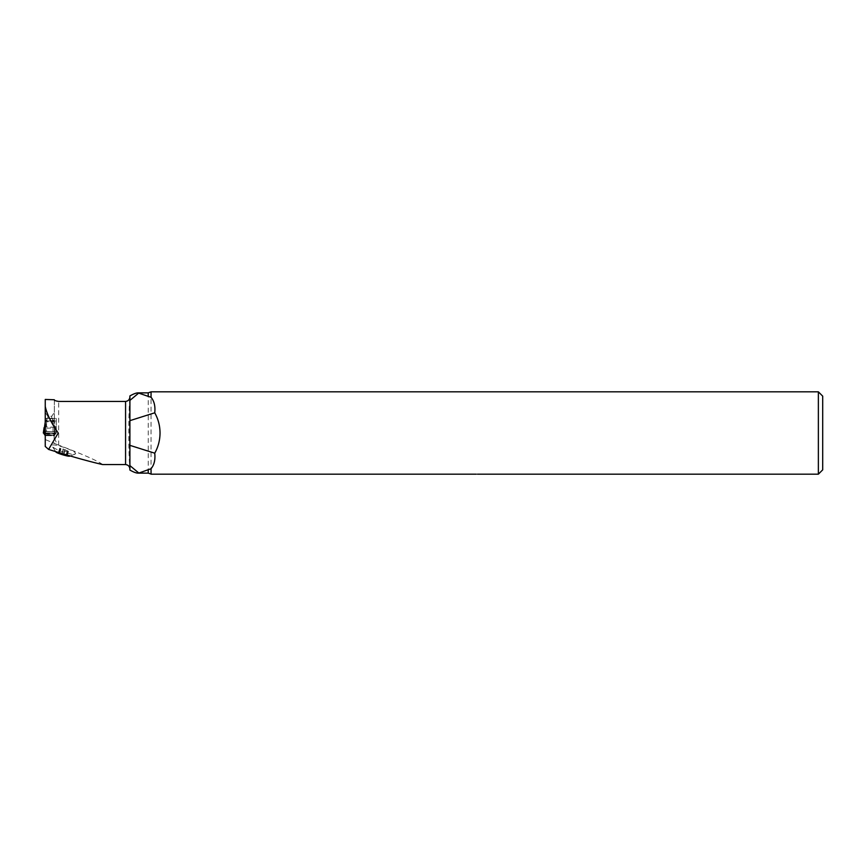 <?xml version="1.0" encoding="UTF-8"?>
<svg xmlns="http://www.w3.org/2000/svg" width="866" height="866" viewBox="0 0 866 866"><rect width="100%" height="100%" fill="white"/><g stroke="black" fill="none" stroke-linecap="round" stroke-linejoin="round"><path stroke-width="0.65" stroke-dasharray="4.33 3.25" d="M71.553 454.195L63.727 452.214C57.059 449.876 53.151 447.809 52.003 446.022C49.957 441.595 79.51 451.89 75.158 454.087L71.553 454.195M45.248 446.466L45.248 439.56L57.243 444.539L54.342 437.958L54.342 433.346L54.342 437.958M102.697 464.577C97.901 460.961 83.223 454.477 58.672 445.135L57.243 444.539M54.342 435.208L45.248 435.208L45.248 439.56M45.248 435.208L45.248 399.453M53.043 431.614L45.248 431.614L53.043 431.614L53.043 421.038L54.342 420.963L45.248 420.963L45.248 433.346L56.29 433.346L56.29 418.386L54.342 418.386L54.342 435.685L54.342 418.365L52.61 418.365L52.61 419.978L54.385 420.53L54.342 419.978M129.9 397.602L129.9 468.398C128.439 455.115 128.449 410.776 129.9 397.602L129.9 395.935M129.9 470.065L129.9 468.398M151.052 391.822L151.052 474.167L476.3 474.167C477.913 474.178 477.913 474.178 476.3 474.167L476.3 474.167M818.37 474.178L818.37 391.822M822.7 469.848L822.7 396.152M45.248 412.411L47.847 416.286L51.743 416.286L54.342 412.411L54.342 418.386L45.248 418.365L54.342 418.386L54.342 399.756M54.342 412.411L54.342 399.453M54.266 421.038L45.324 421.038L45.248 418.365L56.29 418.386L56.29 433.346L45.248 433.346L45.248 435.685L54.342 435.685L56.106 433L55.023 426.483M47.847 416.286L47.847 418.386M51.743 416.286L51.743 418.386M45.248 431.56L56.29 431.56M45.248 421.038L56.29 421.038M67.072 454.856L67.115 455.635L62.807 454.618L58.509 453.07L58.736 452.366L66.217 454.434L57.946 452.528L67.115 455.635L68.457 451.089L67.267 455.051M75.158 454.087L69.356 456.209A7.036 0.704 16.8 0 0 63.012 453.416A7.036 0.704 16.8 0 0 56.171 452.225L52.003 446.022M58.509 453.07L59.873 448.891L58.423 452.842M58.736 452.366L59.722 448.101L68.457 451.089M67.072 455.159L68.122 451.695L67.602 451.208L68.198 451.132M68.122 451.695L64.766 451.175L59.613 448.924M59.949 448.317L60.468 448.805L59.873 448.891M52.61 419.978A5.445 5.196 90 0 0 52.664 420.779L54.298 428.302L55.597 428.291L54.374 422.327A1.732 1.331 -11 0 1 54.374 422.543M55.002 427.284L45.768 426.862L45.454 427.923L44.588 427.284L43.993 428.291L54.136 427.923L55.002 427.284L55.597 428.291L54.547 421.753L45.043 421.753M45.248 419.978L46.98 419.978L46.98 418.365L45.248 418.365L45.248 435.685L54.342 435.685M53.043 421.038L46.547 421.038L46.547 431.614M45.324 421.038L46.547 421.038M54.298 428.302L54.991 433L43.603 433.043L55.987 433.043L43.3 433L56.29 433L43.3 433L56.29 433L55.489 427.642A1.732 1.234 169.5 0 0 53.768 426.635M56.106 433L43.452 432.978L56.29 433L55.597 428.291M44.599 433L45.292 428.302M46.98 418.365L52.61 418.365M44.588 427.284L45.768 426.862L46.926 420.779L45.205 420.53M45.822 426.635A1.732 1.234 10.5 0 0 44.134 427.49M52.664 420.779L54.385 420.53L54.547 421.753M45.248 433.346L54.342 433.346L45.248 433.346M125.57 401.423L125.57 464.577M58.672 445.135L58.672 401.423M148.227 392.872L148.227 473.128M54.125 435.208L54.125 443.663M59.602 452.453L60.847 448.307M62.038 453.026L63.305 448.848M63.77 453.546L65.015 449.432M66.217 454.434L67.386 450.536M66.217 455.051L67.223 451.706M63.77 454.477L64.766 451.175M62.038 453.968L63.066 450.591M59.602 453.08L60.685 449.476M43.787 433.357L55.803 433.357L54.807 426.635L54.807 434.754L44.783 434.754M46.926 420.779A5.445 5.196 -90 0 0 46.98 419.978M54.342 418.689L45.248 418.689M54.342 420.649L45.248 420.649M45.248 434.938L54.342 434.938M45.248 433.974L54.342 433.974M45.248 433.108L54.342 433.108M45.248 431.679L54.342 431.679M43.603 433.043L55.987 433.043M45.086 435.338L54.504 435.338M45.162 435.49L54.428 435.49M45.227 435.63L54.363 435.63M150.792 473.973L477.599 474.178M59.245 452.236L57.946 452.528M66.704 454.401L67.721 455.473M59.711 448.144L58.423 452.42M67.591 451.229L66.65 454.369M68.36 451.879L67.267 455.505M60.479 448.783L59.44 452.236M43.527 433L56.063 433"/><path stroke-width="1.3" d="M129.9 469.145C129.684 466.417 128.244 464.901 125.57 464.577L102.697 464.577C89.728 461.665 71.694 456.609 48.593 449.422L45.248 446.466L45.248 399.453L54.342 399.756C54.136 400.395 55.576 400.947 58.672 401.423L125.57 401.423C128.244 401.099 129.684 399.583 129.9 396.855M45.248 406.49C46.948 414.208 51.278 423.041 58.238 433L48.593 449.422M138.863 473.053L138.051 473.128C136.211 473.117 133.494 472.089 129.9 470.065L129.9 465.594L138.863 473.053L151.052 468.712L151.052 474.167L476.3 474.167C477.913 474.178 477.913 474.178 476.3 474.167M818.37 391.822L818.37 474.178L822.7 469.848L822.7 396.152L818.37 391.822L151.052 391.822L151.052 397.288C154.213 401.088 155.447 406.262 154.743 412.811C158.229 419.09 159.994 425.823 160.037 433C159.994 440.177 158.229 446.91 154.743 453.189C155.447 459.738 154.213 464.912 151.052 468.712M154.743 453.189L129.9 445.351L129.9 465.594M138.863 392.947L129.9 400.406L129.9 395.935C133.494 393.911 136.211 392.883 138.051 392.872L148.227 396.379L148.227 392.872L151.052 391.822M129.9 400.406L129.9 445.351M154.743 412.811L129.9 420.649M151.052 397.288L148.227 396.379M477.437 474.178L818.37 474.178M55.467 451.554L56.171 452.225A7.036 0.704 16.8 0 0 62.807 454.812A7.036 0.704 16.8 0 0 69.356 456.209L70.384 456.014M43.484 433L43.993 428.291M43.322 433L44.101 427.642A1.732 1.234 10.5 0 1 44.134 427.49M45.248 435.685L43.603 433.043L44.783 426.635L43.787 433.357M44.567 426.483L45.248 421.991L44.783 434.754M45.205 420.53L45.216 422.327A1.732 1.331 11 0 0 45.216 422.543M125.57 464.577L125.57 401.423M150.792 473.973L148.227 473.128L148.227 469.621M138.051 473.128L148.227 473.128M138.051 392.872L148.227 392.872"/></g></svg>
